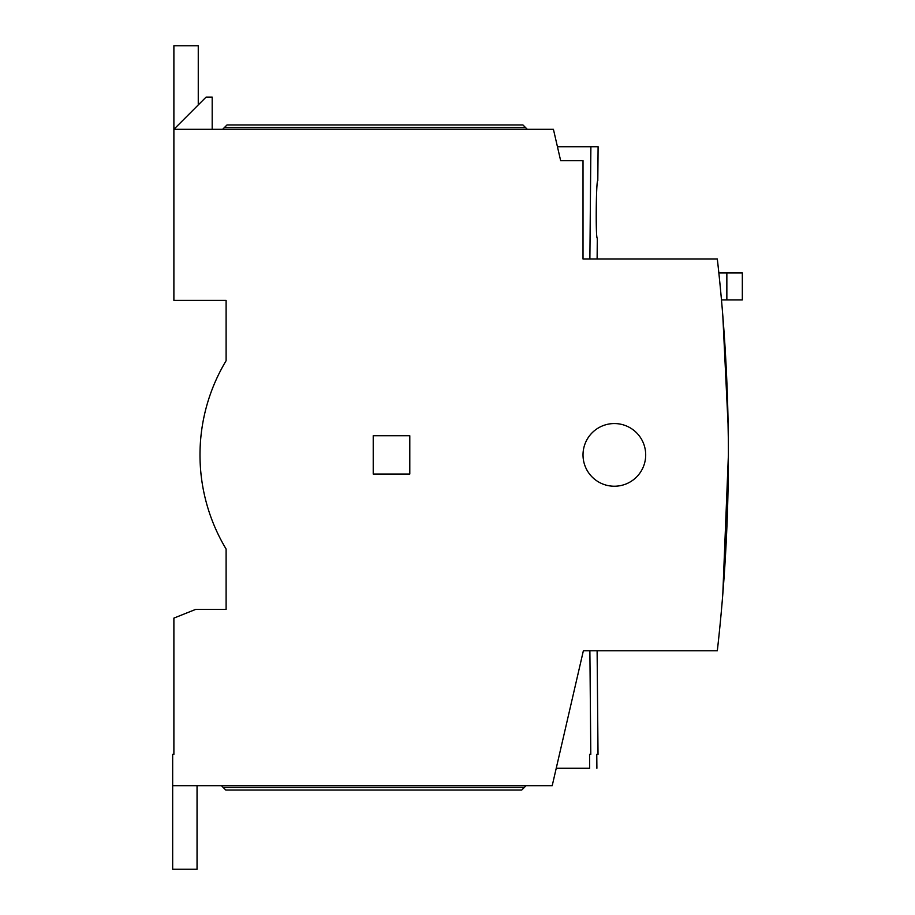 <?xml version="1.0" encoding="UTF-8"?>
<svg xmlns="http://www.w3.org/2000/svg" width="915" height="915" viewBox="0 0 915 915"><rect width="100%" height="100%" fill="white"/><g stroke="black" fill="none" stroke-linecap="round" stroke-linejoin="round"><path stroke-width="1.37" d="M583.015 454.892A31.339 31.339 0 0 1 614.354 423.553A31.339 31.339 0 0 1 645.693 454.892A31.339 31.339 0 0 1 614.354 486.231A31.339 31.339 0 0 1 583.015 454.892M728.397 454.892A1738.409 1738.409 0 0 0 717.326 259.025L583.015 259.025L583.015 160.663L560.655 160.663L553.426 129.324L173.884 129.324L173.884 300.372L226.108 300.372L226.108 360.727A182.806 182.806 0 0 0 226.108 549.046L226.108 609.401L195.65 609.401L173.884 618.105L173.884 754.337L172.672 754.337L172.672 785.676L552.214 785.676L583.37 650.748L717.326 650.748A1738.409 1738.409 0 0 0 728.397 454.892L722.804 594.167L726.659 532.69M728.317 438.434L727.654 403.927M727.196 390.35L722.804 315.606L728.157 426.367M557.441 146.732L598.101 146.732L597.804 180.678C596.1 178.928 595.574 239.787 597.301 238.129L597.118 259.025M598.101 146.732L597.804 180.678L598.101 146.732M597.301 238.129L597.301 238.129C595.551 239.913 596.088 178.94 597.804 180.678M409.794 435.734L409.794 474.039L373.228 474.039L373.228 435.734L409.794 435.734M728.18 481.976L727.574 508.202M556.24 768.268L589.672 768.268L589.557 754.337L590.804 754.337C600.412 754.337 600.412 754.337 590.804 754.337L589.878 650.748M172.672 785.676L172.672 869.25L197.045 869.25L197.045 785.676M212.189 129.324L212.189 97.104L206.092 97.104L173.884 129.324L173.884 45.75L198.258 45.75L198.258 104.939M222.631 129.324L224.369 127.574L525.565 127.574L527.303 129.324M525.565 127.574L522.957 124.966L226.989 124.966L224.369 127.574M589.878 259.025L590.884 146.732M721.477 299.937L726.853 299.937L726.853 272.956L718.847 272.956M726.853 272.956L742.328 272.956L742.328 299.937L726.853 299.937M598.021 754.337L597.118 650.748M597.804 729.095L597.301 671.644L597.804 729.095M589.672 768.268C599.279 768.268 599.279 768.268 589.672 768.268M526.102 785.676L524.364 787.426L223.169 787.426L221.43 785.676M223.169 787.426L225.776 790.034L521.744 790.034L524.364 787.426M596.889 768.268L596.774 754.337"/></g></svg>
